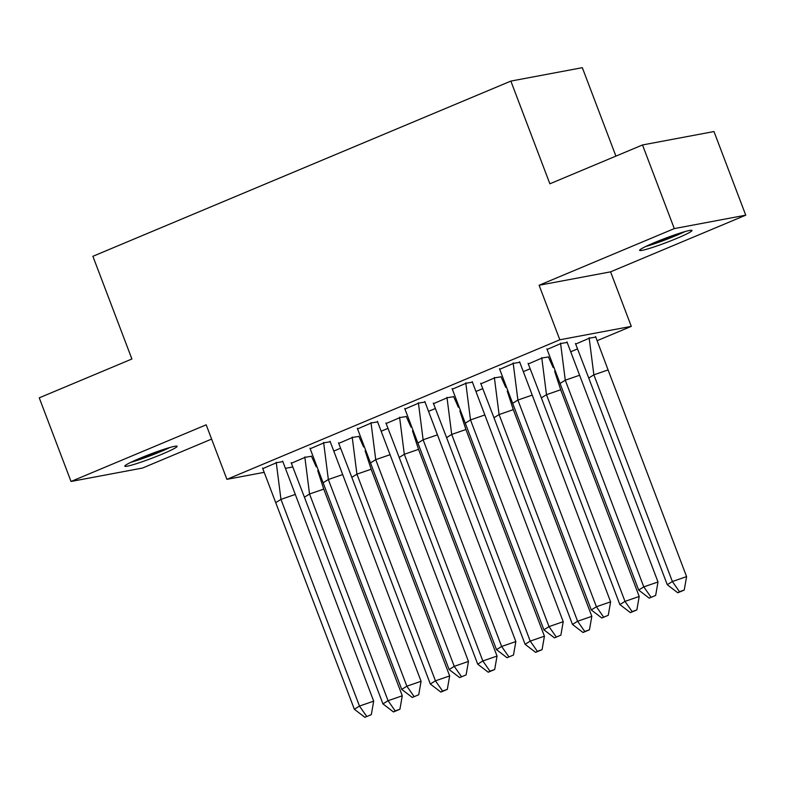 <?xml version="1.0" encoding="UTF-8"?>
<svg xmlns="http://www.w3.org/2000/svg" width="785" height="785" viewBox="0 0 785 785"><rect width="100%" height="100%" fill="white"/><g stroke="black" fill="none" stroke-linecap="round" stroke-linejoin="round"><path stroke-width="1.18" d="M139.799 458.332A27.995 2.188 -20.8 0 1 177.125 446.302A27.995 2.188 -20.8 0 1 162.102 454.152A27.995 2.188 -20.8 0 1 124.776 466.182A27.995 2.188 -20.8 0 1 139.799 458.332M654.67 242.506A27.995 2.188 -20.8 0 1 691.997 230.476A27.995 2.188 -20.8 0 1 676.964 238.326A27.995 2.188 -20.8 0 1 639.647 250.356A27.995 2.188 -20.8 0 1 654.67 242.506M263.858 472.403L226.904 479.341L206.19 424.813L71.023 481.47L39.25 397.838L131.9 359L92.885 256.302L510.858 81.09L549.873 183.798L642.513 144.96L713.977 131.546L745.75 215.178L674.286 228.592L539.109 285.259L559.823 339.787L631.287 326.374L597.444 340.562M642.513 144.96L674.286 228.592M71.023 481.47L142.487 468.056L211.616 439.08M539.109 285.259L610.573 271.846L745.75 215.178M610.573 271.846L631.287 326.374M577.112 349.08L571.343 351.503M529.728 368.95L523.958 371.364M482.333 388.81L476.573 391.224M434.949 408.671L429.189 411.095M387.564 428.541L381.804 430.955M340.18 448.402L334.41 450.816M615.911 156.117L582.323 67.677L510.858 81.09M226.904 479.341L559.823 339.787M292.412 467.046L285.985 468.252M595.815 337.079L589.564 338.109L575.631 344.095M567.231 342.437L560.981 343.477L547.057 349.462M548.43 356.939L542.18 357.97L528.246 363.965M519.847 362.297L513.586 363.337L499.662 369.323M501.046 376.8L494.786 377.83L480.862 383.826M472.462 382.167L466.202 383.198L452.278 389.193M453.651 396.67L447.401 397.701L433.477 403.686M425.077 402.028L418.817 403.068L404.893 409.054M406.267 416.531L400.016 417.561L386.083 423.557M377.693 421.888L371.433 422.929L357.509 428.914M358.882 436.391L352.632 437.422L338.698 443.417M330.299 441.759L324.048 442.789L310.124 448.784M311.498 456.252L305.247 457.292L291.313 463.278M282.914 461.619L276.654 462.659L262.73 468.645M566.976 341.917L658.007 581.979L655.652 595.442L649.205 598.141L655.652 595.442M649.205 598.141L638.676 590.075L546.88 348.854M579.487 375.289L565.279 380.195L643.788 586.876L658.007 581.979M638.676 590.075L643.788 586.876L650.912 597.071M560.549 343.123L565.279 380.195L560.156 383.394M588.74 378.027L667.26 584.717L672.372 581.518L593.862 374.828L588.74 378.027L575.464 343.487M684.235 590.075L686.59 576.612L672.372 581.518L679.496 591.704L677.789 592.773L684.235 590.075L679.496 591.704M667.26 584.717L677.789 592.773M686.59 576.612L608.081 369.921L593.862 374.828L589.133 337.756M595.56 336.549L608.081 369.921M682.508 232.321A24.227 1.894 -20.8 0 1 651.874 244.272A24.227 1.894 -20.8 0 1 647.959 245.44M645.653 246.529A27.818 2.169 159.2 0 0 649.951 245.244A27.818 2.169 159.2 0 0 684.962 231.604M167.647 448.147A24.227 1.894 -20.8 0 1 137.002 460.098A24.227 1.894 -20.8 0 1 133.087 461.266M130.781 462.355A27.818 2.169 159.2 0 0 135.089 461.07A27.818 2.169 159.2 0 0 170.09 447.43M519.591 361.777L610.612 601.84L608.257 615.303L601.82 618.001L608.257 615.303M601.82 618.001L591.282 609.945L499.486 368.714M532.102 395.149L517.894 400.056L596.404 606.746L610.612 601.84M591.282 609.945L596.404 606.746L603.528 616.932M513.154 362.984L517.894 400.056L512.772 403.254M472.207 381.638L563.228 621.7L560.873 635.163L554.436 637.862L560.873 635.163M554.436 637.862L543.897 629.806L452.101 388.575M484.718 415.01L470.5 419.916L549.019 626.607L563.228 621.7M543.897 629.806L549.019 626.607L556.133 636.802M465.77 382.854L470.5 419.916L465.387 423.115M424.813 401.508L515.843 641.571L513.488 655.024L507.041 657.732L513.488 655.024M507.041 657.732L496.512 649.666L404.717 408.445M437.333 434.88L423.115 439.786L501.635 646.467L515.843 641.571M496.512 649.666L501.635 646.467L508.749 656.662M418.385 402.715L423.115 439.786L418.003 442.985M377.428 421.368L468.459 661.431L466.104 674.894L459.657 677.592L466.104 674.894M459.657 677.592L449.128 669.536L357.332 428.306M389.949 454.741L375.73 459.647L454.24 666.337L468.459 661.431M449.128 669.536L454.24 666.337L461.364 676.523M371.001 422.575L375.73 459.647L370.618 462.846M330.043 441.229L421.074 681.292L418.719 694.754L412.272 697.453L418.719 694.754M412.272 697.453L401.743 689.397L309.947 448.166M342.554 474.601L328.346 479.507L406.856 686.198L421.074 681.292M401.743 689.397L406.856 686.198L413.98 696.393M323.616 442.436L328.346 479.507L323.224 482.706M541.356 397.887L619.875 604.578L624.988 601.379L546.478 394.688L541.356 397.887L528.079 363.347M636.851 609.935L639.206 596.472L624.988 601.379L632.111 611.574L630.404 612.634L636.851 609.935L632.111 611.574M619.875 604.578L630.404 612.634M639.206 596.472L560.686 389.782L546.478 394.688L541.748 357.617M548.362 356.812L553.14 367.517M554.642 371.276L560.686 389.782M493.971 417.748L572.481 624.438L577.603 621.239L499.093 414.558L493.971 417.748L480.685 383.217M589.457 629.796L591.821 616.333L577.603 621.239L584.727 631.434L583.019 632.504L589.457 629.796L584.727 631.434M572.481 624.438L583.019 632.504M591.821 616.333L513.302 409.652L499.093 414.558L494.354 377.487M500.977 376.672L505.756 387.378M507.257 391.136L513.302 409.652M446.587 437.618L525.096 644.299L530.218 641.11L451.699 434.419L446.587 437.618L433.3 403.078M542.072 649.666L544.427 636.203L530.218 641.11L537.332 651.295L535.635 652.364L542.072 649.666L537.332 651.295M525.096 644.299L535.635 652.364M544.427 636.203L465.917 429.513L451.699 434.419L446.969 397.347M453.593 396.533L458.371 407.238M459.873 411.006L465.917 429.513M399.202 457.478L477.712 664.169L482.834 660.97L404.314 454.279L399.202 457.478L385.916 422.938M494.687 669.527L497.042 656.064L482.834 660.97L489.948 671.165L488.241 672.225L494.687 669.527L489.948 671.165M477.712 664.169L488.241 672.225M497.042 656.064L418.533 449.373L404.314 454.279L399.585 417.208M406.208 416.403L410.977 427.099M412.488 430.867L418.533 449.373M351.817 477.339L430.327 684.029L435.439 680.831L356.93 474.15L351.817 477.339L338.531 442.809M447.303 689.387L449.658 675.924L435.439 680.831L442.563 691.026L440.856 692.095L447.303 689.387L442.563 691.026M430.327 684.029L440.856 692.095M449.658 675.924L371.148 469.244L356.93 474.15L352.2 437.078M358.823 436.264L363.592 446.969M365.103 450.727L371.148 469.244M282.659 461.099L373.689 701.152L371.325 714.615L364.888 717.323L371.325 714.615M364.888 717.323L354.349 709.257L262.553 468.037M295.17 494.471L280.961 499.378L359.471 706.058L373.689 701.152M354.349 709.257L359.471 706.058L366.595 716.254M276.222 462.306L280.961 499.378L275.839 502.577M304.423 497.209L382.943 703.89L388.055 700.701L309.545 494.01L304.423 497.209L291.147 462.669M399.918 709.257L402.273 695.795L388.055 700.701L395.179 710.886L393.471 711.956L399.918 709.257L395.179 710.886M382.943 703.89L393.471 711.956M402.273 695.795L323.754 489.104L309.545 494.01L304.815 456.939M311.439 456.124L316.208 466.83M317.709 470.588L323.754 489.104"/></g></svg>
